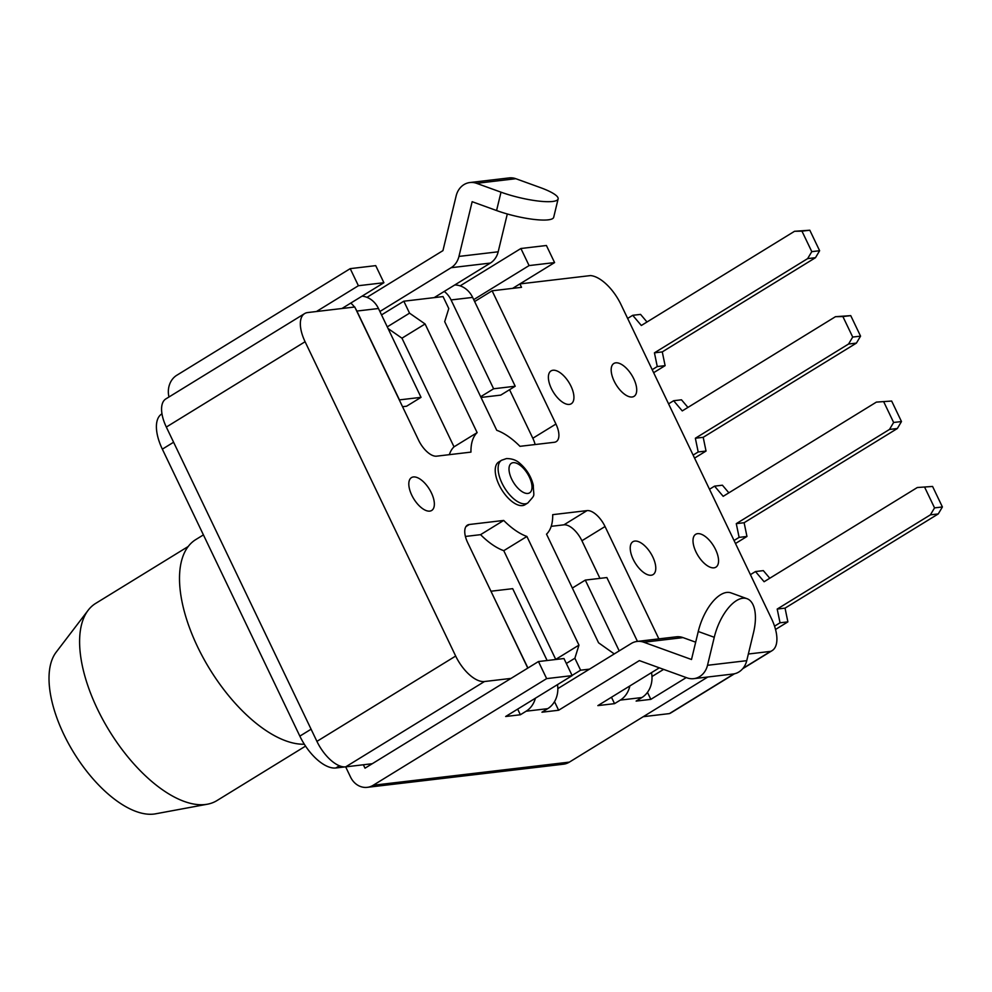 <?xml version="1.0" encoding="UTF-8"?>
<svg xmlns="http://www.w3.org/2000/svg" width="992" height="992" viewBox="0 0 992 992"><rect width="100%" height="100%" fill="white"/><g stroke="black" fill="none" stroke-linecap="round" stroke-linejoin="round"><path stroke-width="1.49" d="M742.673 668.744L772.049 650.678A35.055 16.678 -121.6 0 0 771.788 619.281A30.864 14.682 58.4 0 0 771.553 618.785L620.955 304.47A30.864 14.682 58.4 0 0 620.707 303.949A35.055 16.678 -121.6 0 0 590.525 275.578L519.895 283.91L554.59 262.582L529.083 265.583L520.899 248.508L546.406 245.495L554.59 262.582M772.049 650.678A35.055 16.678 -121.6 0 1 770.586 651.384L748.352 654.013M614.259 653.914L598.573 642.804L546.518 534.155A61.727 29.363 -121.6 0 0 552.705 514.662L587.053 510.607A19.294 9.176 58.4 0 1 605.046 526.529L658.874 638.873M566.333 663.487L574.876 658.242L580.605 670.195L589.508 669.141M574.876 658.242L578.956 645.122L526.901 536.474A61.727 29.363 -121.6 0 1 503.7 520.44L469.34 524.495A19.294 9.176 58.4 0 0 467.418 525.14A19.294 9.176 58.4 0 0 467.716 542.736L527.781 668.1M305.09 341.732L166.321 427.056A30.864 14.682 58.4 0 1 165.85 398.908L304.618 313.596A30.864 14.682 -121.6 0 0 305.09 341.732L455.675 656.047A30.864 14.682 -121.6 0 0 484.468 681.529L511.029 678.404M304.618 313.596A30.864 14.682 -121.6 0 1 307.681 312.554L354.776 306.999L418.612 440.237A19.294 9.176 58.4 0 0 436.604 456.171L470.952 452.116A61.727 29.363 -121.6 0 1 477.14 432.624L425.084 323.975L409.547 313.162L403.818 301.208L443.052 296.583L448.781 308.537L444.701 321.656L496.756 430.305A61.727 29.363 -121.6 0 1 519.969 446.326L554.317 442.283A19.294 9.176 58.4 0 0 556.239 441.626A19.294 9.176 58.4 0 0 555.942 424.043L492.106 290.792L521.532 287.32L519.895 283.91L512.628 288.374M498.691 462.024A25.073 11.929 58.4 0 0 500.303 487.283A25.073 11.929 58.4 0 0 522.474 505.598A25.073 11.929 58.4 0 0 524.966 504.754L527.856 502.969A25.073 11.929 -121.6 0 1 525.363 503.812A25.073 11.929 -121.6 0 1 503.192 485.51A25.073 11.929 -121.6 0 1 501.592 460.251L498.691 462.024M634.818 541.074A19.294 9.176 58.4 0 0 632.896 541.719A19.294 9.176 58.4 0 0 634.136 561.15A19.294 9.176 58.4 0 0 651.186 575.236A19.294 9.176 58.4 0 0 653.108 574.579A19.294 9.176 58.4 0 0 651.868 555.148A19.294 9.176 58.4 0 0 634.818 541.074M697.599 533.659A19.294 9.176 58.4 0 0 695.677 534.316A19.294 9.176 58.4 0 0 696.917 553.747A19.294 9.176 58.4 0 0 713.967 567.833A19.294 9.176 58.4 0 0 715.889 567.176A19.294 9.176 58.4 0 0 714.649 547.745A19.294 9.176 58.4 0 0 697.599 533.659M413.404 476.954A19.294 9.176 58.4 0 0 411.482 477.598A19.294 9.176 58.4 0 0 412.722 497.029A19.294 9.176 58.4 0 0 429.772 511.116A19.294 9.176 58.4 0 0 431.681 510.471A19.294 9.176 58.4 0 0 430.454 491.04A19.294 9.176 58.4 0 0 413.404 476.954M552.978 370.252A19.294 9.176 58.4 0 0 551.056 370.896A19.294 9.176 58.4 0 0 552.296 390.327A19.294 9.176 58.4 0 0 569.346 404.414A19.294 9.176 58.4 0 0 571.256 403.756A19.294 9.176 58.4 0 0 570.028 384.326A19.294 9.176 58.4 0 0 552.978 370.252M615.759 362.836A19.294 9.176 58.4 0 0 613.837 363.494A19.294 9.176 58.4 0 0 615.077 382.924A19.294 9.176 58.4 0 0 632.127 396.998A19.294 9.176 58.4 0 0 634.037 396.354A19.294 9.176 58.4 0 0 632.809 376.923A19.294 9.176 58.4 0 0 615.759 362.836M643.287 716.683L669.414 713.595L734.018 673.878M743.02 668.335L770.586 651.384M669.414 713.595A35.055 16.678 58.4 0 0 670.877 712.888L734.489 673.779M316.436 311.525L358.397 285.721L383.904 282.72L375.72 265.633L350.213 268.646L176.762 375.286A19.294 16.566 83.3 0 0 168.975 396.998M341.942 308.512L383.904 282.72M366.966 297.34L442.94 250.629L456.146 195.908A19.294 16.566 83.3 0 1 463.971 184.611A19.294 16.566 83.3 0 1 469.898 182.54A19.294 16.566 83.3 0 1 476.582 183.334L501.01 192.175L496.57 210.54L472.155 201.698L458.949 256.42A19.294 16.566 83.3 0 1 451.124 267.704L379.899 311.5M434.161 297.637L490.358 263.078A19.294 16.566 -96.7 0 0 498.182 251.794L507.309 213.974M473.717 299.634L529.083 265.583M474.622 301.543L492.106 290.792M381.536 314.91L403.818 301.208M509.553 389.707L532.816 438.253A19.294 9.176 -121.6 0 1 535.122 444.54M454.77 284.964A23.151 19.89 -96.7 0 1 472.638 297.402L515.208 386.235L500.749 395.114L481.021 397.445M444.242 291.437A23.151 19.89 83.3 0 1 451.062 299.944L493.619 388.777L480.674 396.738M515.208 386.235L493.619 388.777M460.139 285.87L520.899 248.508M350.213 268.646L358.397 285.721M350.759 303.093A23.151 19.89 83.3 0 1 354.466 307.036M355.533 308.599A23.151 19.89 83.3 0 1 356.884 311.054L399.454 399.888L421.03 397.346L378.473 308.512A23.151 19.89 -96.7 0 0 362.055 296.149M388.058 328.526L401.958 338.185L454.014 446.834A61.727 29.363 58.4 0 0 449.339 454.658M402.541 406.708L406.571 406.224L421.03 397.346M469.898 182.54L509.132 177.915A19.294 16.566 -96.7 0 1 515.828 178.709L540.243 187.55A38.576 7.812 -166.4 0 1 558.124 198.908A38.576 7.812 -166.4 0 1 501.01 192.175M496.57 210.54A38.576 7.812 13.6 0 0 553.697 217.273L558.124 198.908M387.264 326.864L409.547 313.162M401.958 338.185L425.084 323.975M454.014 446.834L477.14 432.624M166.321 427.056L316.919 741.371A30.864 14.682 58.4 0 0 345.712 766.853L363.37 764.77L365.006 768.18L538.458 661.54L563.964 658.527L572.148 675.614L546.642 678.615L538.458 661.54M372.273 763.716L363.37 764.77M572.062 675.44L580.605 670.195M651.98 676.544L663.623 669.389M557.839 688.609L631.185 643.523A19.294 16.566 83.3 0 1 637.1 641.44A19.294 16.566 83.3 0 1 643.796 642.233L691.498 659.506L698.256 631.495L714.265 637.286L707.507 665.297A19.294 16.566 83.3 0 1 699.682 676.581A19.294 16.566 83.3 0 1 693.755 678.664A19.294 16.566 83.3 0 1 687.059 677.871L639.369 660.598L558.632 710.247L554.503 701.629M546.642 678.615L373.19 785.267A19.294 16.566 83.3 0 1 367.263 787.338L563.456 764.2A19.294 16.566 -96.7 0 0 569.383 762.116L707.817 677.003M161.981 413.825L161.758 413.962A38.576 18.352 58.4 0 0 162.341 449.153L299.844 736.126A38.576 18.352 58.4 0 0 335.829 767.982L344.906 766.915M367.263 787.338A19.294 16.566 83.3 0 1 350.548 777.071L345.662 766.853M535.395 698.207A23.151 19.89 83.3 0 1 526.157 711.202L520.366 714.761L505.66 716.497L572.148 675.614M520.366 714.761L517.663 709.106M490.978 591.294L527.918 668.013M465.409 536.449L480.574 534.663A61.727 29.363 58.4 0 0 503.775 550.684L555.78 659.494M557.492 684.616A23.151 19.89 -96.7 0 1 547.733 708.66L541.954 712.206L558.632 710.247M491.114 591.207L512.69 588.665L547.125 660.511M714.265 637.286A38.576 18.141 -70.1 0 1 747.026 598.697L731.017 592.894A38.576 18.141 109.9 0 0 698.256 631.495M747.026 598.697A38.576 18.141 -70.1 0 1 753.511 632.66L746.74 660.672A19.294 16.566 -96.7 0 1 738.916 671.956A19.294 16.566 -96.7 0 1 733.001 674.027L693.755 678.664M695.677 642.184L683.029 637.608A19.294 16.566 -96.7 0 0 676.346 636.814L637.1 641.44M629.846 685.943A23.151 19.89 83.3 0 1 620.322 700.092L614.544 703.65L597.866 705.61L659.32 667.827M614.544 703.65L611.469 697.24M572.347 588.058L585.292 580.097L619.206 650.876M551.192 526.33L563.927 524.83A19.294 9.176 -121.6 0 1 581.92 540.752L599.949 578.373M651.496 672.638A23.151 19.89 -96.7 0 1 641.898 697.55L636.12 701.096L650.839 699.36L686.266 677.573M585.292 580.097L606.868 577.555L637.459 641.402M647.478 692.354L650.839 699.36M480.574 534.663L503.7 520.44M526.901 536.474L503.775 550.684M555.83 659.333L578.956 645.122M203.422 534.886L195.808 539.561A117.676 55.986 58.4 0 0 201.984 655.538A117.676 55.986 58.4 0 0 304.321 744.223M188.22 546.493L95.641 603.421A115.742 55.068 58.4 0 0 88.176 610.241A115.742 55.068 58.4 0 0 108.277 729.095A115.742 55.068 58.4 0 0 205.369 804.512A115.742 55.068 58.4 0 0 207.44 804.202A115.742 55.068 58.4 0 0 216.888 800.618L305.548 746.108M88.176 610.241L56.16 652.19A96.46 45.892 58.4 0 0 72.912 751.242A96.46 45.892 58.4 0 0 153.822 814.085A96.46 45.892 58.4 0 0 155.546 813.824L207.44 804.202M709.491 489.254L714.562 486.142L722.412 485.212L728.86 492.826M714.562 486.142L723.18 496.322L876.395 402.107L891.659 401.041L876.395 402.107M901.48 421.55L893.631 422.468L889.489 429.437L897.338 428.519L901.48 421.55L891.659 401.041M889.489 429.437L736.275 523.652L739.114 537.379L746.964 536.461L735.481 543.517M746.964 536.461L744.124 522.722L897.338 428.519M736.275 523.652L744.124 522.722M734.043 540.504L739.114 537.379M893.631 422.468L883.81 401.971M750.411 574.666L755.482 571.553L763.332 570.623L769.78 578.237M755.482 571.553L764.1 581.734L917.315 487.518L932.579 486.452L917.315 487.518M942.4 506.962L934.551 507.879L930.409 514.848L938.258 513.93L942.4 506.962L932.579 486.452M930.409 514.848L777.195 609.063L780.034 622.79L787.884 621.872L775.533 629.461M787.884 621.872L785.044 608.133L938.258 513.93M777.195 609.063L785.044 608.133M774.541 626.175L780.034 622.79M934.551 507.879L924.73 487.382M693.123 455.092L698.194 451.968L706.031 451.05L694.561 458.106M706.031 451.05L703.204 437.311L695.355 438.241L698.194 451.968M835.462 316.696L842.89 316.56L852.711 337.057L848.557 344.026L856.406 343.108L860.56 336.139L850.739 315.63L835.462 316.696L682.26 410.911L673.63 400.731L681.479 399.801L687.927 407.414M695.355 438.241L848.557 344.026M668.571 403.843L673.63 400.731M842.89 316.56L850.739 315.63M703.204 437.311L856.406 343.108M852.711 337.057L860.56 336.139M652.19 369.681L657.262 366.556L665.111 365.639L653.641 372.694M665.111 365.639L662.272 351.9L654.435 352.83L657.262 366.556M794.542 231.285L801.958 231.148L811.791 251.646L807.637 258.614L815.486 257.697L819.628 250.728L809.807 230.218L794.542 231.285L641.328 325.488L632.71 315.307L640.559 314.39L647.007 322.003M654.435 352.83L807.637 258.614M627.638 318.432L632.71 315.307M801.958 231.148L809.807 230.218M662.272 351.9L815.486 257.697M811.791 251.646L819.628 250.728M490.358 263.078L451.124 267.704M532.816 438.253L555.942 424.043M472.638 297.402L451.062 299.944M378.473 308.512L356.884 311.054M515.828 178.709L476.582 183.334M458.949 256.42L498.182 251.794M316.919 741.371L455.675 656.047M484.468 681.529L345.712 766.853M339.413 765.774L335.829 767.982M683.029 637.608L643.796 642.233M563.927 524.83L587.053 510.607M605.046 526.529L581.92 540.752M547.733 708.66L526.157 711.202M641.898 697.55L620.322 700.092M373.19 785.267L569.383 762.116M707.507 665.297L746.74 660.672M469.34 524.495L465.98 526.566M299.844 736.126L311.091 729.207M173.6 442.234L162.341 449.153M513.137 462.681A17.36 8.258 -121.6 0 1 529.331 477.016A17.36 8.258 -121.6 0 1 527.868 493.433A17.36 8.258 -121.6 0 1 511.674 479.099A17.36 8.258 -121.6 0 1 513.137 462.681M527.856 502.969C535.978 493.396 533.535 498.108 533.299 485.187C531.154 476.569 526.702 469.315 519.957 463.438C516.497 460.176 512.008 458.552 506.453 458.577L501.592 460.251"/></g></svg>
